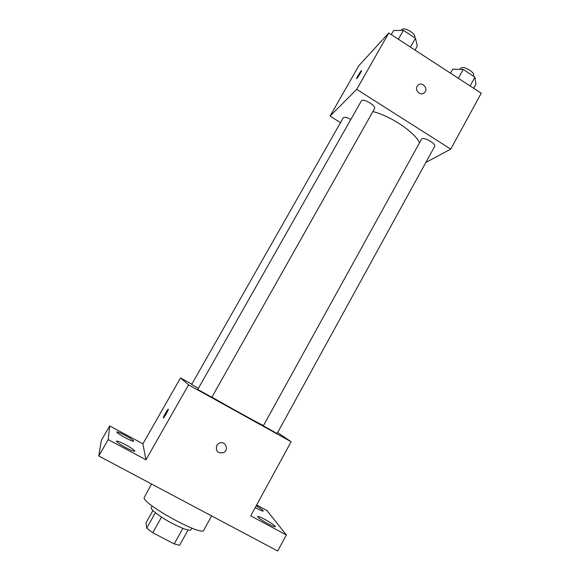 <?xml version="1.0" encoding="UTF-8"?>
<svg xmlns="http://www.w3.org/2000/svg" width="580" height="580" viewBox="0 0 580 580"><rect width="100%" height="100%" fill="white"/><g stroke="black" fill="none" stroke-linecap="round" stroke-linejoin="round"><path stroke-width="0.87" d="M182.859 528.344L174.21 543.909L179.575 545.309L188.079 529.982M174.21 543.909L152.765 532.723L146.696 528.155L146 522.805L152.939 510.487M161.523 517.099L152.765 532.723M155.397 512.684L146.696 528.155M191.893 528.155L191.016 529.728C189.341 531.019 183.178 528.967 172.543 523.566C160.602 517.36 149.908 509.204 151.329 507.543L152.214 505.977M151.561 484.017L144.13 497.647C143.282 504.506 202.71 536.971 203.732 530.243L211.642 515.917M256.621 504.999L266.974 510.567L286.346 534.934L277.704 551L98.76 455.982L101.384 440.314L109.693 425.945L142.89 443.809L145.95 459.795L108.221 439.604L98.76 455.982M286.346 534.934L250.705 515.859L291.131 441.735L188.587 384.852L145.95 459.795M216.717 445.476L218.645 443.468C224.445 439.647 229.825 449.34 223.684 452.53C217.841 453.727 215.521 451.378 216.717 445.476C215.521 451.378 217.841 453.727 223.684 452.53L223.684 452.53C229.825 449.34 224.445 439.647 218.645 443.468M125.744 447.586C119.813 444.302 116.718 442.156 116.457 441.141C117.298 440.807 120.35 442.018 125.621 444.78C131.5 448.028 134.589 450.167 134.879 451.204C134.089 451.559 131.044 450.348 125.744 447.586M125.316 437.77C119.879 434.768 117.037 432.825 116.776 431.948C117.522 431.687 120.335 432.839 125.215 435.399C130.601 438.378 133.436 440.314 133.726 441.213C133.016 441.489 130.217 440.343 125.316 437.77M108.221 439.604L109.693 425.945M188.587 384.852L180.525 377.921L142.89 443.809M180.525 377.921L191.806 384.185M256.15 505.869C260.739 508.58 263.11 510.306 263.276 511.038C262.784 511.313 260.536 510.393 256.534 508.283L255.222 507.565M268.17 523.849C261.652 520.216 258.136 517.78 257.629 516.541C258.194 516.214 260.601 517.172 264.85 519.404C271.302 523 274.804 525.429 275.355 526.691C274.818 527.032 272.426 526.082 268.17 523.849M211.925 397.119C227.875 406.363 254.75 421.218 263.313 425.546M277.624 432.6L291.131 441.735M197.758 389.463L211.823 397.293L374.542 108.619C376.529 105.959 363.595 98.165 361.442 100.731L197.758 389.463M263.32 425.843L277.117 433.536L434.637 146.435C436.493 143.934 424.284 136.829 421.667 138.888L263.32 425.843M198.331 388.346L191.654 384.46L343.237 117.812C344.346 116.783 346.854 117.341 350.755 119.48M168.359 409.132L168.345 409.393C167.982 411.184 162.77 419.848 163.379 417.636C163.683 416.085 168.185 408.392 168.359 409.132M163.386 417.919L163.386 417.636C163.69 416.085 168.185 408.4 168.359 409.139M372.875 111.57C390.528 115.899 414.78 132.204 419.427 142.658M425.851 162.458L450.747 149.103L356.714 89.364L330.049 116.101L340.489 122.641M356.714 89.364L388.788 32.987L481.24 93.206L450.747 149.103M417.136 86.347L417.694 85.564C421.508 80.924 428.881 88.196 424.683 92.438C421.283 96.541 414.294 90.915 417.136 86.347C414.294 90.915 421.283 96.541 424.683 92.438L424.683 92.438C428.881 88.196 421.5 80.932 417.687 85.564M388.788 32.987L358.788 65.779L330.049 116.101M356.577 78.677L361.601 70.68C361.369 72.022 356.084 80.236 356.562 78.51C357.671 75.987 359.245 73.392 361.289 70.731L361.608 70.68M415.048 50.09L417.317 46.059L415.461 38.236L403.426 30.37L393.566 30.559L391.268 34.604M415.461 38.236L410.459 47.103M403.426 30.37L398.395 39.252M401.251 30.406L401.715 29.681C404.267 26.412 416.962 34.213 414.584 37.577L414.548 37.635M473.7 88.298L475.897 84.288L474.947 77.133L463.217 69.462L452.726 69.165L450.5 73.189M474.947 77.133L470.112 85.956M463.217 69.462L458.345 78.293M459.875 69.368L460.665 68.222C463.63 65.496 475.651 72.565 473.439 75.726L473.265 76.038"/></g></svg>
